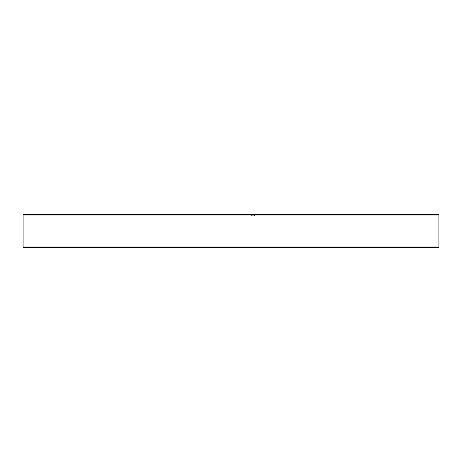 <?xml version="1.0" encoding="UTF-8"?>
<svg xmlns="http://www.w3.org/2000/svg" width="462" height="462" viewBox="0 0 462 462"><rect width="100%" height="100%" fill="white"/><g stroke="black" fill="none" stroke-linecap="round" stroke-linejoin="round"><path stroke-width="0.69" d="M438.317 247.603L23.683 247.603L23.1 247.02L438.9 247.02L438.317 247.603M251.9 215.096L250.987 215.096M23.1 214.98L23.683 214.397L251.9 214.397L251.9 215.916L250.987 215.916L250.987 214.98L23.1 214.98L23.1 247.02M254.475 214.98L254.412 214.397L438.317 214.397L438.9 214.98L254.475 214.98L254.475 215.916L250.987 215.916M250.924 214.397L250.987 214.98M254.412 214.397L251.9 214.397M438.9 214.98L438.9 247.02"/></g></svg>
